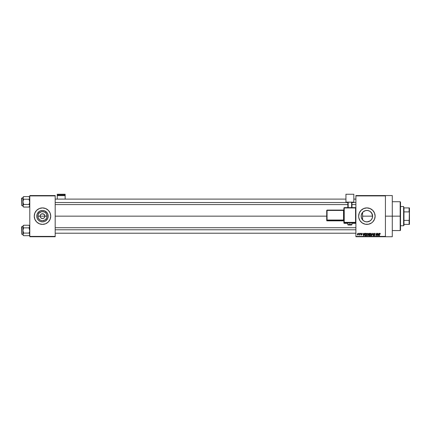 <?xml version="1.0" encoding="UTF-8"?>
<svg xmlns="http://www.w3.org/2000/svg" width="431" height="431" viewBox="0 0 431 431"><rect width="100%" height="100%" fill="white"/><g stroke="black" fill="none" stroke-linecap="round" stroke-linejoin="round"><path stroke-width="0.65" d="M40.272 217.073L40.088 216.152A2.403 2.403 0 0 0 42.491 218.555A2.403 2.403 0 0 0 44.894 216.152L47.049 216.152A4.558 4.558 0 0 1 42.491 220.71A4.558 4.558 0 0 1 37.933 216.152L44.894 216.152A2.403 2.403 0 0 1 42.491 218.555A2.403 2.403 0 0 1 40.088 216.152L40.492 214.816L41.155 214.153L42.96 213.798L44.49 214.816L44.894 216.152L44.711 217.073M42.022 218.512L40.492 217.488L42.022 218.512L43.407 218.372L42.491 218.555M48.207 216.152A5.722 5.722 0 0 1 42.491 221.873A5.722 5.722 0 0 1 36.77 216.152L37.206 213.965L38.445 212.111L40.298 210.872L42.491 210.436L44.679 210.872L46.532 212.111L47.771 213.965L48.207 216.152L47.771 218.339L46.532 220.198L44.679 221.437L42.491 221.873L40.298 221.437L38.445 220.198L37.206 218.339L36.77 216.152A5.722 5.722 0 0 1 42.491 210.436A5.722 5.722 0 0 1 48.207 216.152M34.41 214.546A8.237 8.237 0 0 0 50.098 219.309A8.237 8.237 0 0 0 50.729 216.157A8.237 8.237 0 0 1 42.491 224.389A8.237 8.237 0 0 1 34.254 216.152L34.879 219.304L36.662 221.981L39.34 223.764L42.491 224.389L45.643 223.764L48.315 221.981L50.104 219.304L50.729 216.152L50.104 213L48.315 210.328L45.643 208.539L42.491 207.914L39.34 208.539L36.662 210.328L34.879 213L34.254 216.152A8.237 8.237 0 0 1 42.491 207.914A8.237 8.237 0 0 1 50.729 216.152A8.237 8.237 0 0 0 50.572 214.546M372.497 217.256L372.605 216.152A5.722 5.722 0 0 1 366.883 221.873A5.722 5.722 0 0 1 361.167 216.152L361.275 217.262M369.917 221.001L367.223 221.863L370.202 220.812M365.66 221.739L363.791 220.963M362.056 219.223L361.259 217.192L362.272 219.53L363.899 221.033L362.977 220.327M361.986 219.11L362.272 219.53M372.713 221.976A8.237 8.237 0 0 0 375.121 216.152L374.496 213L372.707 210.328L370.035 208.539L366.883 207.914L363.732 208.539L361.059 210.328L359.271 213L358.646 216.152A8.237 8.237 0 0 0 360.036 220.731L362.309 223.005L365.278 224.233A8.237 8.237 0 0 0 372.707 221.981L374.496 219.304L375.121 216.152A8.237 8.237 0 0 1 366.883 224.389A8.237 8.237 0 0 1 358.646 216.152L358.802 217.763L360.036 220.731M385.422 216.152L392.285 216.152L392.285 195.555L392.285 216.152L385.422 216.152M55.19 216.152L326.72 216.152L55.19 216.152M44.49 217.488L43.407 218.372M362.735 220.09L362.326 219.611M366.345 221.846L367.013 221.868M371.043 220.079L370.407 220.661M372.341 217.87L372.233 218.178M372.233 214.132L372.513 217.17M361.27 217.235L361.27 215.069M355.898 195.555L385.422 195.555L355.898 195.555L355.898 195.9L385.422 195.9L385.422 236.409L355.898 236.409L355.898 195.555M385.422 195.555L385.422 195.9L355.898 195.9L355.898 236.748L355.898 236.409L385.422 236.409L385.422 236.748L355.898 236.748L385.422 236.748L385.422 195.555L392.285 195.555M358.894 233.316L359.115 233.661L358.894 233.316M360.391 233.316L360.612 233.661L360.391 233.316M364.19 233.316L364.001 234.033L363.247 234.033L362.827 233.316L363.527 235.719L364.421 233.316L364.001 234.033L363.247 234.033L362.827 233.316L363.527 235.719L364.421 233.316L363.753 235.719L363.058 233.316M366.592 233.575L367.164 233.284L366.539 233.65L366.323 234.518L366.539 233.65L367.164 233.284L367.794 233.661L367.164 233.284L366.512 233.699L366.328 234.723L366.77 235.628L367.837 235.31L367.794 233.661L368.004 234.593M370.181 233.575L370.752 233.284L370.127 233.65L369.911 234.518L370.127 233.65L370.752 233.284L371.382 233.661L370.752 233.284L370.127 233.65L369.911 234.62L370.288 235.574L370.859 235.746L371.425 235.31L371.382 233.661L371.592 234.593M374.178 233.284L373.682 233.478L373.515 234.157L374.598 235.24L373.575 235.17L373.952 235.703L374.679 235.563L374.684 234.653L373.72 233.936L374.27 233.575L374.905 234.098L374.722 233.527L374.178 233.284L373.499 233.985L374.555 234.841L374.216 235.471L373.564 235.035L374.221 235.752L374.841 235.094L373.72 233.979L374.162 233.564L374.905 234.098L374.178 233.284L373.505 233.914M378.919 233.316L378.73 234.033L377.976 234.033L377.556 233.316L378.256 235.719L379.151 233.316L378.73 234.033L377.976 234.033L377.556 233.316L378.256 235.719L379.151 233.316L378.483 235.719L377.788 233.316M365.278 224.233L368.489 224.233L371.463 223.005L372.707 221.981L371.463 223.005M379.587 235.719L379.366 234.087L379.862 233.284L380.201 233.457L379.442 233.564L379.366 235.719L379.63 233.71L380.336 234.033L379.862 233.284L379.366 234.087L379.366 235.719L379.614 233.747L379.851 233.564L380.115 234.065L379.851 233.564L379.587 234.071L379.851 233.564L379.614 233.747L379.873 233.57L380.115 234.065L379.851 233.564M377.087 233.316L377.087 235.24L375.934 233.316L375.934 235.719L376.15 233.791L377.308 235.719L377.308 233.316L377.087 235.24L375.934 233.316L375.934 235.719L376.15 233.791L377.308 235.719L377.308 233.316L377.077 235.719M372.427 233.316L371.743 235.719L372.546 233.597L373.289 235.719L372.643 233.316L371.743 235.719L372.546 233.597L373.289 235.719L372.643 233.316L373.289 235.719L372.546 233.597L371.743 235.719L372.427 233.316M368.785 233.322L368.295 233.747L368.36 235.353L369.599 235.719L369.599 233.316L368.92 233.316L369.599 233.316L368.92 233.316L368.257 234.022L368.322 235.116L368.92 235.719L369.599 235.719L369.599 233.316L369.599 235.719L368.92 235.719L368.322 235.116L368.257 233.952M365.369 233.316L364.653 233.828L364.599 235.046L365.014 235.66L366.011 235.719L366.011 233.316L365.369 233.316L366.011 233.316L365.369 233.316L364.545 234.534L365.052 235.676L366.011 235.719L366.011 233.316L366.011 235.719M361.798 233.877L361.469 233.537L361.798 233.877L361.469 233.537L361.798 233.877L361.469 233.537L361.798 233.877L361.469 233.537L361.173 233.807L361.986 234.599L361.49 235.094L360.984 234.599L361.765 234.631L360.957 233.85L361.485 233.284L361.092 233.446L361.011 234.125L361.765 234.658L361 234.696L361.442 235.094L361.954 234.793L361.895 234.302L361.183 233.893L361.41 233.537L362.013 233.85L361.485 233.284L362.013 233.85L361.485 233.284L362.013 233.85L361.485 233.284L360.957 233.85L361.765 234.631L360.984 234.599L361.49 235.094L361.986 234.599L361.232 233.963L361.469 233.537L361.798 233.877L361.469 233.537L361.232 233.963L361.975 234.696M359.766 233.316L359.729 234.577L359.303 235.003L359.987 235.062L359.987 233.316L359.303 235.003L359.987 235.062L359.987 233.316L359.766 235.062M357.972 233.284L357.364 234.211L357.935 235.094L358.581 234.265L357.972 233.284L357.364 234.211L357.972 235.094L358.581 234.189L357.972 233.284M362.326 212.698L361.259 215.112L362.062 213.081M372.513 215.134L372.492 217.267L371.641 219.331L370.062 220.909L367.999 221.76L365.768 221.76L363.705 220.909L362.126 219.331L361.275 217.267L361.275 215.037L362.126 212.973L363.705 211.4L365.768 210.543L367.999 210.543L370.062 211.4L371.641 212.973L372.492 215.037M370.202 211.497L372.115 213.835M361.27 215.053L361.167 216.152A5.722 5.722 0 0 1 366.883 210.436A5.722 5.722 0 0 1 372.605 216.152L371.614 212.941M370.978 212.16L369.917 211.303M362.972 211.977L365.477 210.608L367.207 210.441L369.001 210.84M368.909 210.802L369.69 211.168M368.031 210.549L367.007 210.436M366.339 210.463L365.655 210.57M365.477 210.608L364.68 210.878M364.696 210.872L362.735 212.219M44.894 216.152L40.088 216.152A2.403 2.403 0 0 1 42.491 213.749A2.403 2.403 0 0 1 44.894 216.152A2.403 2.403 0 0 0 42.491 213.749A2.403 2.403 0 0 0 40.088 216.152L37.933 216.152L38.278 214.406L39.264 212.93L41.602 211.68L44.237 211.939L45.713 212.93L46.699 214.406L46.963 217.041L46.279 218.684L45.023 219.945L42.491 220.71L40.746 220.365L39.264 219.379L38.278 217.897L37.933 216.152A4.558 4.558 0 0 1 42.491 211.594A4.558 4.558 0 0 1 47.049 216.152L44.894 216.152M29.787 236.748L55.19 236.748L55.19 236.409L29.787 236.409L29.787 195.9L55.19 195.9L55.19 236.409L55.19 195.555L29.787 195.555L55.19 195.555L55.19 195.9L29.787 195.9L29.787 195.555L29.787 236.409L55.19 236.409L55.19 236.748L29.787 236.748L29.787 236.409L29.787 236.748M392.285 236.748L392.285 216.152L392.285 236.748L385.422 236.748M374.965 214.541A8.237 8.237 0 0 0 358.646 216.152A8.237 8.237 0 0 1 366.883 207.914A8.237 8.237 0 0 1 375.121 216.152A8.237 8.237 0 0 0 374.965 214.552M362.309 209.304L361.059 210.328M362.272 212.774L361.986 213.194M371.581 212.892L371.043 212.224M50.567 214.541A8.237 8.237 0 0 0 34.41 214.541M47.243 212.973L44.679 210.872M39.313 211.4L37.206 213.965M37.206 218.339L38.445 220.198L40.298 221.437M45.664 220.909L47.771 218.339M40.492 214.816L40.272 215.236M44.711 215.236L43.407 213.932L41.57 213.932M42.96 213.798L42.491 213.749M379.862 233.284L380.201 233.457L379.862 233.284M378.262 235.1L378.046 234.313L378.655 234.313L378.423 235.127M376.15 235.719L376.166 233.316M374.48 233.343L374.792 233.634M374.27 233.575L374.684 234.13L374.076 233.57M374.119 233.57L373.725 234.071M374.162 233.564L373.72 233.979L374.162 233.564L373.72 233.979L374.162 233.564L373.72 233.979L374.318 234.453M373.736 233.85L374.841 235.094L374.221 235.752L373.79 235.089M374.264 234.432L374.841 235.094L374.221 235.752M373.779 235.003L374.216 235.471L373.779 235.003L374.216 235.471L373.779 235.003L374.216 235.471L374.555 234.841L373.505 234.071M374.124 235.461L374.555 234.841L373.499 233.985M374.216 235.471L374.625 235.084L374.216 235.471M374.555 234.841L374.21 234.679L374.555 234.841M369.911 234.62L370.752 235.752L371.597 234.486M371.382 233.661L370.94 233.311M370.708 235.466L370.224 235.067L370.832 235.466L371.377 234.48L370.752 235.471L370.224 235.067L370.665 235.461M370.202 234.017L370.224 235.067L370.757 233.564L371.371 234.329M371.377 234.48L370.757 233.564L371.377 234.48L370.989 235.418M370.132 234.523L370.251 233.904M371.129 233.731L370.757 233.564M368.322 235.116L368.257 234.022L368.322 235.116M368.483 233.904L368.694 233.629L368.483 234.114L368.952 234.442L368.521 233.791M368.72 233.618L368.478 234.022L368.747 233.613M368.871 235.434L368.543 235.164L368.742 234.744L368.828 235.428M368.968 234.723L368.537 235.078L369.383 234.723L369.383 235.439L368.537 235.078L369.383 235.439L369.383 234.723L368.543 235.024M368.92 233.597L369.383 233.597L369.383 234.442L368.861 234.437L369.383 234.442L369.383 233.597L368.667 233.64M366.323 234.62L367.164 235.752L368.009 234.486M367.794 233.661L367.352 233.311M367.12 235.466L366.636 235.067L367.244 235.466L367.788 234.48L367.164 235.471L366.636 235.067L367.072 235.461M366.614 234.017L366.636 235.067L366.539 234.523L367.169 233.564L367.788 234.48L367.401 235.418M366.539 234.523L366.662 233.904M367.659 233.888L367.783 234.329M365.321 235.719L364.545 234.529M365.396 235.719L365.052 235.676M364.551 234.34L364.615 233.941M364.885 233.467L365.159 233.338M364.917 235.229L365.79 235.439L365.79 233.597L365.057 233.672L365.396 233.597L364.761 234.534L365.095 235.391L364.847 233.947L365.79 233.597L365.79 235.439L365.041 235.358L364.771 234.771M365.095 235.391L365.407 235.439L365.095 235.391M364.847 233.947L364.777 234.809M363.694 235.127L363.926 234.313L363.317 234.313L363.624 235.471L363.317 234.313L363.926 234.313L363.592 235.326M361.442 234.06L361.173 233.807L361.469 233.537L361.388 234.044M361.986 234.599L361.442 235.094M361.49 235.094L360.984 234.599M361.205 234.566L361.765 234.631L360.957 233.796M361.534 234.841L361.695 234.486M361.485 234.847L361.765 234.631M360.957 233.85L361.447 234.389L360.957 233.85L361.485 233.284M359.766 234.787L359.303 235.003L359.729 234.577M357.687 235.008L357.434 234.674M357.967 233.537L358.366 234.189L357.967 233.537L358.366 234.189L358.032 234.841L358.36 234.087L357.967 233.537L357.585 234.189L357.978 234.847L357.585 234.189L357.978 234.847L357.585 234.189L357.967 233.537L357.585 234.189M358.366 234.189L358.172 234.771M357.784 234.776L357.59 234.297M378.229 234.976L378.046 234.313L378.655 234.313L378.45 235.014M368.861 234.437L368.483 234.114M357.59 234.087L357.778 233.607M358.021 233.537L358.36 234.087M400.183 216.152L400.183 230.569L400.183 216.152L392.285 216.152L400.183 216.152L400.183 201.735L400.183 216.152L400.523 216.152L400.183 216.152M400.523 230.229L400.523 216.152L400.523 230.229L400.183 230.569L392.285 230.569M362.584 216.152L362.584 219.929L362.584 216.152L372.605 216.152L362.584 216.152L362.584 212.381L362.584 216.152M400.523 202.08L400.523 216.152L400.523 202.08L400.183 201.735L392.285 201.735M29.594 205.086L29.787 205.765L29.087 204.456L23.624 204.456L29.087 204.456L29.739 202.522L29.087 199.224L29.594 198.589L29.087 199.224L29.787 201.837L29.087 204.456L29.787 205.765L29.373 206.756L29.739 205.425L29.087 207.069L29.739 206.104L29.087 207.069L23.624 207.069L22.924 205.765L23.624 204.456L22.924 201.837L23.624 199.224L22.972 198.26L23.624 199.224L29.087 199.224L29.787 197.915L29.594 197.242L29.739 198.26L29.087 199.224L23.624 199.224L23.344 198.912M23.624 199.224L22.972 201.153L22.972 206.099L22.924 197.306L22.972 198.255L23.624 196.606L23.344 196.919L23.624 196.606L29.087 196.606L23.624 196.606L22.924 197.306L23.624 196.606L22.924 197.915L22.972 202.522L23.624 204.456L22.924 205.765L23.624 207.069L29.087 207.069L29.739 206.099M21.755 205.614L21.55 198.271L22.924 198.061L21.755 198.061L21.755 205.614L22.924 205.614L21.755 205.614L21.55 198.271L21.755 205.614M29.787 197.306L29.087 196.606L29.739 198.255L29.373 196.919M23.624 204.456L22.924 205.765L22.924 206.368L22.972 205.425L22.924 206.368L23.624 207.069M23.118 206.433L23.118 205.086M22.972 198.255L22.924 197.915M29.739 197.576L29.594 197.242M29.739 198.26L29.594 198.589L29.739 198.26M29.739 205.425L29.594 205.091M55.19 202.527L347.833 202.527L55.19 202.527M351.949 202.527L355.898 202.527L351.949 202.527M355.898 229.782L55.19 229.782L355.898 229.782M403.615 206.541L403.96 207.914L403.615 206.541L400.523 206.541L403.615 206.541L403.615 225.763L400.523 225.763L403.615 225.763L403.615 206.541M403.96 225.424L403.615 225.763L403.96 224.389L403.96 225.424M403.96 211.907L403.96 220.397L403.96 207.914L403.96 211.907L409.105 211.907L409.45 212.72L409.45 219.584L409.105 220.397L403.96 220.397L403.96 224.389L403.96 220.397L409.105 220.397L409.105 224.389L409.45 224.389L409.45 219.584L409.45 224.389L409.105 224.389L409.45 207.914L403.96 207.914L409.105 207.914L409.105 211.907L409.105 207.914L409.45 207.914L409.45 212.72L409.105 211.907L403.96 211.907M403.96 224.389L409.105 224.389L403.96 224.389M29.739 197.57L29.787 197.915M29.087 204.456L29.367 204.768M29.087 199.224L29.594 198.589M23.118 197.242L23.344 196.919L23.118 197.242M29.739 234.733L29.739 234.055L29.373 235.385L29.787 234.394L29.373 233.397L29.739 234.049M23.624 227.854L22.972 229.782L22.972 234.728L22.924 225.936L22.972 226.884L23.624 225.235L23.344 225.548L23.624 225.235L29.087 225.235L23.624 225.235L22.924 225.936L23.624 225.235L22.924 226.544L22.972 231.151L23.624 233.085L22.972 234.049L23.624 233.085L29.087 233.085L29.739 231.151L29.087 227.854L29.594 227.218L29.087 227.854L29.739 231.151L29.087 233.085L23.624 233.085L22.924 234.394L23.624 235.698L29.087 235.698L29.787 234.997L29.087 235.698L29.367 235.385L29.087 235.698L23.624 235.698L23.118 235.067L22.972 234.055L23.624 233.085L22.924 230.466L23.624 227.854L22.972 226.889L23.624 227.854L29.087 227.854L29.739 226.205L29.087 227.854L23.624 227.854L23.344 227.541M21.755 234.243L21.55 226.9L22.924 226.69L21.755 226.69L21.755 234.243L22.924 234.243L21.755 234.243L21.55 226.9L21.755 234.243M29.087 225.235L29.739 226.884L29.087 225.235L29.787 225.936M29.087 233.085L29.367 233.397M29.087 235.698L29.594 235.067L29.087 235.698M23.624 233.085L22.924 234.394L22.924 234.997L22.972 234.055L22.924 234.997L23.624 235.698M23.118 235.062L23.118 233.715M22.972 226.884L22.924 226.544M29.594 225.871L29.787 226.544M29.594 227.218L29.087 227.854M23.118 225.871L23.344 225.548L23.118 225.871M29.594 235.062L29.373 235.385L29.594 235.062M65.146 199.095L65.146 194.252L65.146 194.931L57.253 194.931L57.253 194.252L65.146 194.252L57.253 194.252L57.253 199.095L57.253 195.642L65.146 195.642L65.146 199.095M57.253 195.642L65.146 195.642L65.146 194.931L57.253 194.931L57.253 195.642M350.678 222.935L351.949 222.87L349.891 222.795L349.891 224.987L351.577 224.939L348.307 224.95L349.891 224.987L349.891 224.513L347.833 224.583L349.891 224.513L349.891 222.795L347.833 222.87L349.105 222.935M344.229 207.947L355.898 207.963L355.553 207.618L344.229 207.618L343.884 207.963L344.229 207.947L344.229 207.618L343.884 207.963L343.884 222.369L344.229 222.714L355.553 222.714A0.345 0.345 0 0 0 355.898 222.369A0.345 0.345 180 0 1 355.553 222.714L355.553 222.358L343.884 222.369L344.229 222.714A0.345 0.345 180 0 1 343.884 222.369L344.229 223.317L347.833 223.317L344.229 223.317L344.229 207.947L355.553 207.947L355.553 222.358L344.229 222.358L344.229 207.947L343.884 207.963L343.884 222.978A0.345 0.345 0 0 0 344.229 223.317L344.229 222.714L355.553 222.714L355.553 223.317L351.949 223.317L355.553 223.317A0.345 0.345 -0 0 0 355.898 222.978L355.553 223.317L355.553 222.989M353.84 202.139L353.84 202.43L351.949 202.43L353.84 202.43L353.84 194.252L345.942 194.252L345.942 202.139L353.84 202.139L345.942 202.139L345.942 202.43L345.942 194.252L353.84 194.252L353.84 202.139M347.833 202.43L345.942 202.43L347.833 202.43M351.949 202.225L347.833 202.225L347.833 207.618L347.833 202.225L351.61 202.214L351.61 207.618L351.61 202.214L351.949 202.225L351.949 207.618L351.949 202.225M348.178 207.618L348.178 202.214L348.178 207.618M349.891 222.795L347.833 222.87L347.833 224.583C347.623 224.95 348.313 225.084 349.891 224.987C351.233 225.101 351.917 224.966 351.949 224.583L349.891 224.513L351.949 224.583L351.949 222.87L349.891 222.795M327.064 210.425L343.539 210.425L343.539 220.031L343.884 220.015L343.539 220.381A0.345 0.345 180 0 1 343.884 220.726A0.345 0.345 -0 0 0 343.539 220.381L343.539 220.031L327.064 220.031L327.064 220.381L326.72 220.042L327.064 220.381A0.345 0.345 180 0 1 326.72 220.042L326.72 220.5A0.345 0.345 0 0 0 327.064 220.844L327.064 220.381L343.539 220.381L343.539 220.844A0.345 0.345 180 0 1 343.884 221.189A0.345 0.345 -0 0 0 343.539 220.844L327.064 220.844L327.064 220.381L343.539 220.381L343.539 220.844L327.064 220.844L326.72 220.5L326.72 220.042L327.064 220.031L327.064 210.425L343.539 210.425L343.539 220.031L327.064 220.031L327.064 210.425L326.72 210.436L326.72 220.042L326.72 210.436L327.064 210.091L326.72 210.436L327.064 210.091L327.064 210.425L327.064 210.091L343.539 210.091A0.345 0.345 -0 0 0 343.884 209.746L343.539 210.091L327.064 210.091M343.539 210.425L343.539 210.091L343.884 210.409L343.539 210.425M347.833 223.317L344.229 223.317A0.345 0.345 180 0 1 343.884 222.978M344.229 207.618L355.553 207.618L355.898 207.963L355.553 207.618L355.553 222.358L355.898 222.369L355.553 222.358L355.553 223.317L351.949 223.317M55.19 199.095L345.942 199.095M353.84 199.095L355.898 199.095M55.19 204.585L347.833 204.585M351.949 204.585L355.898 204.585M355.898 233.214L55.19 233.214M355.898 227.719L55.19 227.719M343.884 221.189L343.539 220.844L327.064 220.844L326.72 220.5M355.898 222.978L355.553 223.317"/></g></svg>
